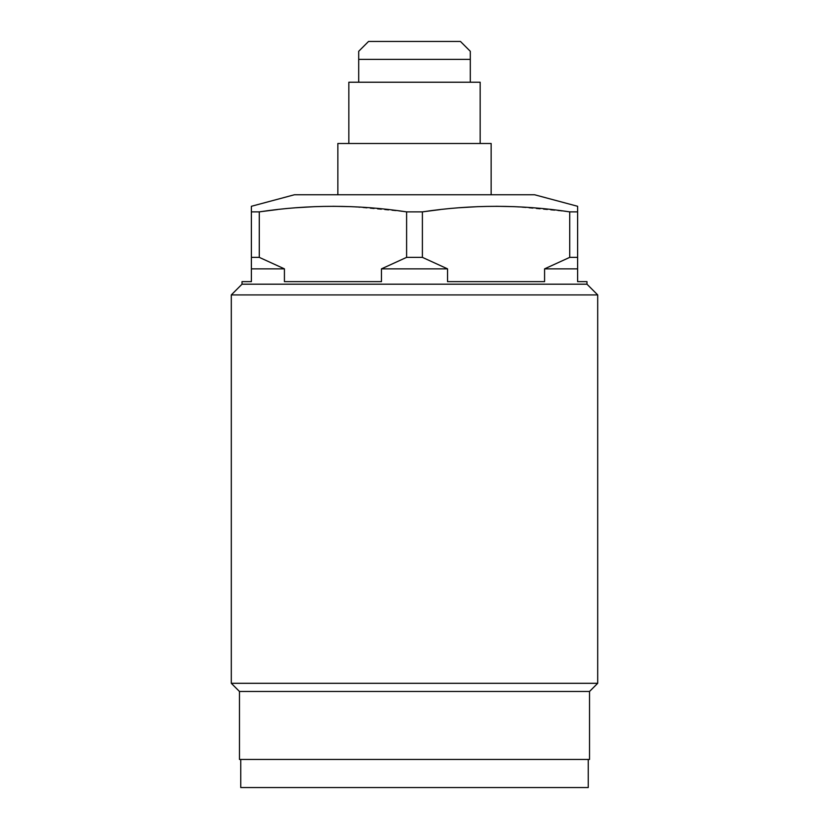 <?xml version="1.0" encoding="UTF-8"?>
<svg xmlns="http://www.w3.org/2000/svg" width="829" height="829" viewBox="0 0 829 829"><rect width="100%" height="100%" fill="white"/><g stroke="black" fill="none" stroke-linecap="round" stroke-linejoin="round"><path stroke-width="0.62" stroke-dasharray="4.14 3.11" d="M358.698 82.226L470.302 82.226L358.698 82.226L358.698 51.305M470.302 82.226L470.302 59.377L358.698 59.377M480.167 82.226L348.833 82.226L348.833 143.49L480.167 143.49L480.167 82.226M460.447 41.45L368.553 41.45M480.167 143.49L348.833 143.49M491.151 143.49L337.849 143.49M491.151 194.763L337.849 194.763L491.151 194.763M294.409 194.763L534.591 194.763M440.251 209.571L459.359 207.737M477.659 206.659L496.063 206.286M514.457 206.659L569.658 211.861M586.973 281.632L577.616 281.632L577.616 268.855L544.58 268.855L544.58 281.632L447.546 281.632L544.58 281.632L447.546 281.632L447.546 268.855L422.386 257.363L422.386 211.872L406.614 211.872L351.341 206.659M277.777 209.499L296.243 207.737M314.543 206.659L332.947 206.286M259.27 211.872L251.384 211.872L251.384 268.855L284.42 268.855L259.27 257.363L259.27 211.872M577.616 268.855L577.616 206.286M577.616 211.872L569.73 211.872L569.73 257.363L544.58 268.855M577.616 257.363L569.73 257.363M422.386 257.363L406.614 257.363L406.614 211.872M259.27 257.363L251.384 257.363M447.546 268.855L381.454 268.855L406.614 257.363M586.973 284.192L242.027 284.192M251.384 268.855L251.384 281.632L242.027 281.632M381.454 268.855L381.454 281.632L284.42 281.632L381.454 281.632L284.42 281.632L284.42 268.855M597.699 294.917L231.301 294.917M597.699 683.303L231.301 683.303M589.523 691.479L239.477 691.479M589.523 759.447L239.477 759.447M588.248 759.447L240.752 759.447L588.248 759.447M588.248 787.55L240.752 787.55"/><path stroke-width="1.24" d="M348.833 143.49L348.833 82.226L480.167 82.226L480.167 143.49M470.302 51.305L470.302 59.377L470.302 51.305L460.447 41.45L368.553 41.45L358.698 51.305L358.698 82.226M470.302 82.226L470.302 59.377L358.698 59.377M337.849 194.763L337.849 143.49L491.151 143.49L491.151 194.763M569.658 211.861L577.616 211.872L577.616 206.286L534.591 194.763L294.409 194.763L251.384 206.286L251.384 211.872L251.384 206.286M251.384 268.855L251.384 281.632L242.027 281.632L242.027 284.192L586.973 284.192L586.973 281.632L577.616 281.632L577.616 268.855L544.58 268.855L544.58 281.632L447.546 281.632L447.546 268.855L381.454 268.855L381.454 281.632L284.42 281.632L284.42 268.855L251.384 268.855L251.384 211.872L259.27 211.872L277.777 209.499M381.454 268.855L406.614 257.363L406.614 211.872C357.486 204.483 308.378 204.483 259.27 211.872L259.27 257.363L284.42 268.855M406.614 211.872L422.386 211.872L440.251 209.571M544.58 268.855L569.73 257.363L569.73 211.872C520.612 204.483 471.494 204.483 422.386 211.872L422.386 257.363L447.546 268.855M459.359 207.737L477.659 206.659M496.063 206.286L514.457 206.659M296.243 207.737L314.543 206.659M332.947 206.286L351.341 206.659M251.384 257.363L259.27 257.363M406.614 257.363L422.386 257.363M569.73 257.363L577.616 257.363L577.616 211.872M577.616 257.363L577.616 268.855M242.027 284.192L231.301 294.917L231.301 683.303L239.477 691.479L239.477 759.447L589.523 759.447L589.523 691.479L239.477 691.479M586.973 284.192L597.699 294.917L231.301 294.917M597.699 294.917L597.699 683.303L231.301 683.303M597.699 683.303L589.523 691.479M588.248 759.447L588.248 787.55L240.752 787.55L240.752 759.447"/></g></svg>
